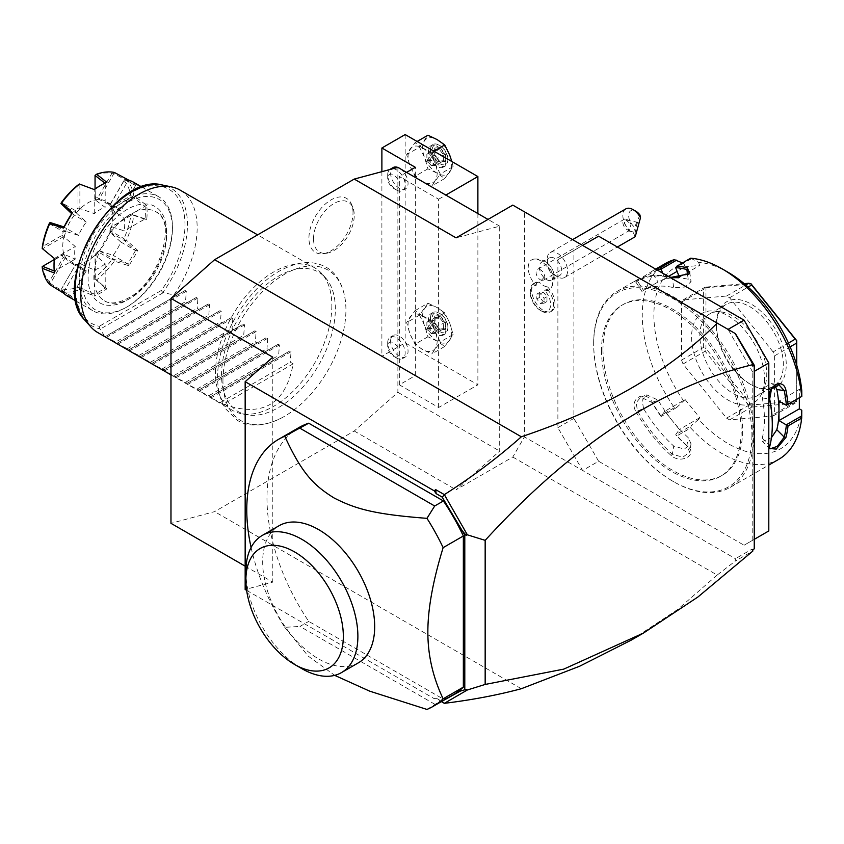 <?xml version="1.0" encoding="UTF-8"?>
<svg xmlns="http://www.w3.org/2000/svg" width="844" height="844" viewBox="0 0 844 844"><rect width="100%" height="100%" fill="white"/><g stroke="black" fill="none" stroke-linecap="round" stroke-linejoin="round"><path stroke-width="0.63" stroke-dasharray="4.22 3.17" d="M397.883 167.386L397.883 392.312L354.248 431.01L214.619 511.633L170.973 523.322M222.943 380.855A86.964 50.207 -60 0 1 283.394 274.954A86.964 50.207 -60 0 1 345.892 307.48A86.964 50.207 -60 0 1 345.924 309.853A86.964 50.207 -60 0 1 282.36 417.516A86.964 50.207 -60 0 1 222.943 380.855M353.024 212.667A31.175 17.998 120 0 0 351.568 204.417A31.175 17.998 120 0 0 326.976 202.665A31.175 17.998 120 0 0 308.936 238.113A31.175 17.998 120 0 0 323.115 253.706A31.175 17.998 120 0 0 353.024 212.667M512.793 205.113L524.43 211.823L524.43 436.886L512.793 457.047L456.066 489.794L499.701 451.097L499.701 226.171L456.066 237.86M512.793 457.047L717.178 575.049L735.135 561.197L735.43 558.707L524.43 436.886M354.248 431.01L456.066 489.794M521.339 688.715L214.619 511.633M631.449 640.016L677.69 609.474L717.178 575.049M768.8 530.95L744.07 545.224L598.618 461.246L582.613 470.477L557.884 427.655L557.884 259.699L582.613 245.414L524.43 211.823M551.09 287.878A18.515 18.515 0 0 0 534.452 259.045A17.291 9.98 -120 0 1 544.981 264.33A17.291 9.98 60 0 1 551.09 287.878A17.291 9.98 60 0 1 544.76 290.515A14.401 8.313 -120 0 1 550.372 306.952A14.401 8.313 -120 0 1 540.434 310.413L541.89 311.257A16.458 9.506 60 0 1 530.254 291.106A16.458 9.506 60 0 1 533.661 283.573A16.458 9.506 60 0 1 536.605 282.803L539.137 282.023A15.086 8.704 60 0 0 539.379 282.276A15.086 8.704 60 0 0 547.545 286.876L547.165 288.901L544.76 290.515M534.452 259.045A17.291 9.98 -120 0 0 528.238 268.825A17.291 9.98 -120 0 0 536.109 285.525A14.401 8.313 -120 0 0 530.254 292.784A14.401 8.313 -120 0 0 540.434 310.413M582.613 245.414L735.43 333.644M557.884 259.699L598.618 236.183M557.884 427.655L573.888 418.413L573.888 250.457M598.618 461.246L573.888 418.413M744.07 545.224L754.251 539.348M752.795 540.181L752.795 372.225L754.251 371.381M752.795 372.225L728.066 329.392M601.519 350.387A98.737 57.002 -120 0 0 644.626 449.757A98.737 57.002 -120 0 0 720.713 476.206A98.737 57.002 -120 0 0 741.159 431.01A98.737 57.002 -120 0 0 698.062 331.639A98.737 57.002 -120 0 0 621.975 305.19A98.737 57.002 -120 0 0 601.519 350.387M602.975 349.553A98.737 57.002 -120 0 0 646.082 448.913A98.737 57.002 -120 0 0 722.169 475.372A98.737 57.002 -120 0 0 742.614 430.166A98.737 57.002 -120 0 0 699.518 330.806A98.737 57.002 -120 0 0 623.431 304.346A98.737 57.002 -120 0 0 602.975 349.553M751.92 435.546A111.904 64.608 60 0 1 672.795 481.228A111.904 64.608 60 0 1 593.67 344.173A111.904 64.608 60 0 1 672.795 298.491A111.904 64.608 60 0 1 751.92 435.546M593.67 343.17A113.138 65.315 60 0 1 617.101 291.38A113.138 65.315 60 0 1 704.286 321.691A113.138 65.315 60 0 1 753.671 435.546A113.138 65.315 60 0 1 730.239 487.336A113.138 65.315 60 0 1 673.67 481.734A113.138 65.315 60 0 1 593.67 343.17L593.67 344.173M674.377 407.684L660.704 415.575A113.138 65.315 60 0 1 652.285 402.335C645.533 388.884 628.284 398.779 635.986 411.735L643.518 408.507A100.795 58.194 60 0 0 673.691 446.033L684.22 449.071L691.046 443.891L688.229 437.635A100.795 58.194 60 0 1 672.067 420.407L664.766 411.313L685.128 399.56L676.624 407.557L674.377 407.684A113.138 65.315 60 0 1 642.252 315.118A113.138 65.315 60 0 1 665.684 263.328M635.986 411.735A113.138 65.315 -120 0 0 671.212 455.56C681.161 464.548 698.347 454.578 687.501 446.149A113.138 65.315 60 0 1 677.004 435.852L690.677 427.961L691.236 425.735L698.526 419.468A104.909 60.568 60 0 0 801.768 410.237M778.822 459.284A113.138 65.315 60 0 1 690.677 427.961M769.665 446.761L769.686 445.516L762.269 438.12L762.575 441.496L771.448 437.677M769.464 447.637L769.686 445.516A111.904 64.608 60 0 0 772.292 423.783M668.912 276.769A113.138 65.315 -120 0 0 635.986 280.472L634.234 281.717L635.912 282.086L652.022 272.644A111.904 64.608 60 0 1 657.413 270.133M671.212 277.328L672.32 277.929A111.904 64.608 -120 0 0 637.473 281.041L635.986 280.472C628.284 285.599 645.533 275.629 652.285 271.072A113.138 65.315 60 0 1 655.915 269.257M655.661 269.12L652.001 271.23L652.022 272.644L658.067 281.991L643.518 290.389A100.795 58.194 60 0 1 673.691 287.698L685.054 287.013L691.088 281.664L688.229 279.301A100.795 58.194 60 0 0 678.492 277.771M690.677 258.201L698.526 262.326A104.909 60.568 60 0 1 728.066 272.296M691.236 258.834L675.727 267.791M688.904 274.216L672.32 277.929L673.691 287.698M683.914 401.29A104.909 60.568 60 0 1 683.914 263.623L685.128 266.757L677.12 271.378M682.479 262.938L683.914 263.623M668.353 276.442L664.766 278.509L662.698 273.171M685.128 399.56L699.739 417.738L698.526 419.468M799.342 397.788L799.342 389.358L778.98 401.111M801.768 390.761L799.342 389.358M698.526 262.326L699.739 265.449L685.128 266.757M773.104 351.916L729.585 297.774L726.557 296.022L683.039 299.915L681.519 302.057L681.519 360.093L683.039 363.986L726.557 418.128L729.585 419.879L773.104 415.986L774.613 413.834L774.613 355.809L773.104 351.916L788.454 343.054M643.518 408.507L642.2 400.362L646.757 394.844L658.067 400.109A100.795 58.194 60 0 0 672.067 420.407L679.378 429.49L675.727 434.692L691.236 425.735M699.739 417.738L679.378 429.49M664.766 411.313L660.979 416.472A111.904 64.608 60 0 1 652.022 402.472L640.744 397.197L636.176 402.725L637.473 410.87A111.904 64.608 -120 0 0 672.32 454.209L682.849 457.216L689.675 452.057L686.858 445.811A111.904 64.608 60 0 1 675.77 434.86L677.004 435.852M676.624 407.557L661.116 416.514M660.979 416.472L660.704 415.575M652.285 402.335L658.067 400.109M671.212 455.56L672.32 454.209L673.691 446.033M687.501 446.149L686.858 445.811L688.229 437.635M679.378 277.201L699.739 265.449M673.47 277.729L672.067 277.855A100.795 58.194 60 0 1 673.617 277.75M664.766 278.509L672.067 277.855A100.795 58.194 60 0 0 658.067 281.991L643.518 290.389L637.473 281.041M635.891 282.075L641.925 291.412L642.843 290.769M729.585 297.774L748.132 287.065M774.613 355.809L790.132 346.852M726.557 296.022L745.737 284.956M681.519 302.057L703.632 289.302L705.141 287.15L744.208 283.658M705.141 287.783L751.339 284.006M683.039 299.915L705.141 287.15M683.039 363.986L705.141 351.22L705.141 348.836L703.632 347.327L703.632 289.302M705.141 348.836L705.964 348.572L705.964 288.057M681.519 360.093L703.632 347.327M729.585 419.879L751.688 407.114L750.938 405.806L748.67 405.363L705.141 351.22M750.938 405.806L751.339 405.025L705.964 348.572M726.557 418.128L748.67 405.363M774.613 413.834L796.725 401.069L795.217 403.221L751.688 407.114M796.725 401.712L796.725 400.974L751.339 405.025M773.104 415.986L795.217 403.221M796.725 365.146L796.725 401.069M796.725 340.459L796.725 400.974M716.429 324.36A49.374 28.506 -120 0 0 751.339 384.822A49.374 28.506 -120 0 0 786.249 364.671A49.374 28.506 -120 0 0 751.339 304.199A49.374 28.506 -120 0 0 716.429 324.36L716.429 326.037A47.317 27.314 -120 0 0 749.883 383.978A47.317 27.314 -120 0 0 773.547 386.33A47.317 27.314 -120 0 0 783.337 364.671A47.317 27.314 -120 0 0 762.691 317.059A47.317 27.314 -120 0 0 726.23 304.378A47.317 27.314 -120 0 0 716.429 326.037M756.962 395.899A47.317 27.314 60 0 0 764.558 386.752A47.317 27.314 60 0 0 766.763 374.24A47.317 27.314 -120 0 0 721.367 311.942A47.317 27.314 -120 0 0 709.646 313.957A47.317 27.314 -120 0 0 699.855 335.617A47.317 27.314 60 0 0 720.502 383.229A47.317 27.314 60 0 0 756.962 395.899L773.547 386.33M764.548 379.009A51.589 29.783 60 0 1 762.143 392.65A51.589 29.783 60 0 1 721.451 395.551A51.589 29.783 60 0 1 691.595 336.893A51.589 29.783 60 0 1 715.058 311.088A51.589 29.783 60 0 1 764.548 379.009M774.919 385.508L771.479 383.587L764.126 387.723L762.269 397.893A100.795 58.194 60 0 1 762.269 438.12M754.251 548.843L751.076 549.676L735.43 558.707M751.076 549.676L752.795 549.328L752.795 551.005L735.135 561.197M246.638 590.367L434.249 698.684L436.179 698.115L441.38 701.617M436.179 698.115L441.802 701.364M434.249 698.684L435.652 698.304M245.161 566.155L272.791 582.107L245.161 589.513M272.791 357.17L272.791 582.107M298.934 427.57A154.283 89.074 -120 0 0 308.714 621.384L443.416 699.159A154.283 89.074 -120 0 0 453.207 694.781M752.795 366.085L752.795 363.817M426.958 709.435L443.416 699.159M434.692 704.191L299.989 626.427L308.714 621.384M251.09 547.461A154.283 89.074 -120 0 0 284.766 627.335L299.989 626.427M358.278 662.888A79.199 45.724 60 0 1 297.257 641.672A79.199 45.724 60 0 1 262.684 561.977A79.199 45.724 60 0 1 279.09 525.717M245.889 571.673A79.199 45.724 -120 0 0 301.888 668.67M284.766 627.335L308.208 656.104L334.688 675.348M543.926 277.465A10.286 5.94 -120 0 1 541.489 262.326A10.286 5.94 -120 0 1 549.339 264.995A10.286 5.94 60 0 1 551.776 280.134A10.286 5.94 60 0 1 543.926 277.465A18.515 5.95 -43.9 0 1 539.379 282.276M536.109 285.525L536.605 282.803M547.165 288.901A16.458 9.506 60 0 1 550.119 312.069A16.458 9.506 60 0 1 541.89 311.257M547.545 286.876A16.458 9.506 60 0 1 551.565 311.236A16.458 9.506 60 0 1 535.117 301.73A16.458 9.506 60 0 1 535.117 282.729A16.458 9.506 60 0 1 539.137 282.023M546.975 296.655L546.975 301.508L543.346 301.825L539.706 297.31L539.706 292.457L543.346 292.129L546.975 296.655L544.074 298.333L544.074 303.186L540.434 303.513L536.795 298.987L536.795 294.134L540.434 293.817L544.074 298.333M546.975 301.508L544.074 303.186M543.346 292.129L540.434 293.817M539.706 292.457L536.795 294.134M539.706 297.31L536.795 298.987M543.346 301.825L540.434 303.513M551.776 280.134L559.625 275.608A10.286 5.94 60 0 0 557.188 260.469A10.286 5.94 -120 0 0 549.339 257.789A10.286 5.94 -120 0 0 547.207 262.505A10.286 5.94 -120 0 0 551.776 272.939A10.286 5.94 60 0 0 554.476 275.102L557.388 276.779A14.401 8.313 60 0 1 553.601 273.751A14.401 8.313 -120 0 1 547.207 259.14A14.401 8.313 -120 0 1 550.193 252.546L572.58 239.622M559.625 275.608A10.286 5.94 60 0 1 554.476 275.102M550.193 252.546A14.401 8.313 -120 0 1 561.176 256.291A14.401 8.313 60 0 1 564.594 277.486A14.401 8.313 60 0 1 557.388 276.779M625.826 208.879A14.401 8.313 -120 0 0 629.244 230.074A14.401 8.313 -120 0 0 633.654 233.45L634.635 227.184A10.286 5.94 60 0 1 628.696 214.735A10.286 5.94 60 0 1 635.933 211.274M639.931 214.967L634.635 227.184M635.226 236.71L633.654 233.45M636.809 231.393A5.138 0.928 101.4 0 1 635.975 232.469A5.138 0.928 101.4 0 1 635.785 228.988A5.138 0.928 101.4 0 1 637.178 223.46A5.138 0.928 101.4 0 1 638.001 222.383A5.138 0.928 101.4 0 1 638.201 225.865A5.138 0.928 101.4 0 1 636.809 231.393M624.127 219.366A6.172 3.566 -120 0 1 628.833 220.97A6.172 3.566 60 0 1 630.995 224.398L629.529 229.927L628.453 230.264A6.172 3.566 60 0 1 625.583 228.45A6.172 3.566 -120 0 1 624.127 219.366L537.343 269.468A6.172 3.566 -120 0 0 538.81 278.552A6.172 3.566 -120 0 0 543.515 280.155A6.172 3.566 -120 0 0 542.059 271.072A6.172 3.566 -120 0 0 537.343 269.468M543.515 280.155L628.812 230.908L624.486 223.481A5.138 0.928 101.4 0 1 625.277 221.065A5.138 0.928 -78.6 0 1 625.773 220.178A5.138 0.928 -78.6 0 1 625.995 219.999L630.995 224.398M638.001 222.383L625.995 219.999L624.486 223.481M397.883 392.312L499.701 451.097M499.701 226.171L488.011 219.419M399.339 384.822L438.616 407.494L477.883 384.822L405.162 342.833L381.889 356.273L415.343 375.591L399.339 384.822L399.339 176.554L438.616 199.226L438.616 407.494M438.616 199.226L445.832 195.059M477.883 213.574L477.883 384.822M406.555 172.387L399.339 176.554M415.343 375.591L415.343 167.323M381.889 171.67L381.889 356.273M390.614 341.155A12.343 7.121 60 0 1 393.167 335.501A12.343 7.121 60 0 1 402.683 338.813A12.343 7.121 60 0 1 408.063 351.231A12.343 7.121 60 0 1 405.51 356.885A12.343 7.121 60 0 1 396.005 353.573A12.343 7.121 60 0 1 390.614 341.155M400.33 168.789A12.343 7.121 60 0 1 408.063 183.275A12.343 7.121 60 0 1 405.51 188.929A12.343 7.121 60 0 1 396.005 185.617A12.343 7.121 60 0 1 390.614 173.199A12.343 7.121 60 0 1 393.167 167.545M397.767 167.418A12.343 7.121 60 0 1 398.357 167.65M405.162 134.565L405.162 342.833M422.612 315.962A20.572 11.879 60 0 1 435.209 331.629A20.572 11.879 60 0 1 435.209 348.424A20.572 11.879 60 0 1 422.612 349.553A20.572 11.879 60 0 1 410.015 333.886A20.572 11.879 60 0 1 410.015 317.091A20.572 11.879 60 0 1 422.612 315.962L431.833 320.34L435.209 331.629L440.23 341.978L431.833 353.931L422.612 349.553L415.037 344.236L410.015 333.886L406.639 322.587L415.037 310.645L422.612 315.962M422.612 148.006A20.572 11.879 60 0 1 435.209 163.673A20.572 11.879 60 0 1 435.209 180.468A20.572 11.879 60 0 1 422.612 181.597A20.572 11.879 60 0 1 410.015 165.92A20.572 11.879 60 0 1 410.015 149.124A20.572 11.879 60 0 1 422.612 148.006L431.833 152.384L435.209 163.673L440.23 174.022L431.833 185.975L422.612 181.597L415.037 176.269L410.015 165.92L406.639 154.631L415.037 142.678L422.612 148.006M427.94 303.186L437.16 307.564L444.735 312.881L449.757 323.231L453.133 334.53L444.735 346.473L437.16 341.155L427.94 336.777L424.564 325.489L419.542 315.139L427.94 303.186L415.037 310.645M444.735 312.881L431.833 320.34M419.542 315.139L406.639 322.587M427.94 336.777L415.037 344.236M444.735 346.473L431.833 353.931M453.133 334.53L440.23 341.978M437.16 307.564A20.572 11.879 60 0 1 449.757 323.231A20.572 11.879 60 0 1 449.757 340.026A20.572 11.879 60 0 1 437.16 341.155A20.572 11.879 60 0 1 424.564 325.489A20.572 11.879 60 0 1 424.564 308.693A20.572 11.879 60 0 1 437.16 307.564M445.885 329.403A12.343 7.121 -120 0 0 440.494 316.975A12.343 7.121 -120 0 0 430.989 313.673A12.343 7.121 -120 0 0 428.435 319.317A12.343 7.121 -120 0 0 433.816 331.745A12.343 7.121 -120 0 0 443.332 335.047A12.343 7.121 -120 0 0 445.885 329.403M430.472 318.146A12.343 7.121 60 0 1 433.025 312.491A12.343 7.121 60 0 1 439.196 313.103A12.343 7.121 60 0 1 447.921 328.221A12.343 7.121 -120 0 1 445.368 333.876A12.343 7.121 -120 0 1 435.852 330.563A12.343 7.121 -120 0 1 430.472 318.146M447.921 327.219A11.109 6.414 60 0 0 440.072 313.609A11.109 6.414 60 0 0 432.212 318.146A11.109 6.414 -120 0 0 440.072 331.745A11.109 6.414 -120 0 0 447.921 327.219L447.921 328.221M440.072 315.54L445.432 322.197L445.432 329.35L440.072 329.825L434.713 323.157L434.713 316.015L434.713 317.639L439.175 317.238L443.638 322.798L443.638 328.749L439.175 329.149L434.713 323.59L434.713 316.015L440.072 315.54L439.175 317.238L431.337 321.764L426.874 322.165L434.713 317.639M434.713 323.157L426.874 328.116L431.126 333.422L439.175 329.149L440.072 329.825M445.432 329.35L444.007 328.643L439.481 329.044M445.432 322.197L435.81 327.324L429.596 328.727L431.337 321.764L435.81 327.324L435.81 333.274L429.596 328.727L426.874 322.165L426.874 328.116L429.596 328.727L431.337 333.675L435.81 333.274L443.638 328.749M426.874 328.116L431.337 333.675M417.126 141.475L415.037 142.678M433.921 151.171L431.833 152.384M451.846 161.52L453.133 166.574L444.735 178.517L437.16 173.199L427.94 168.821L424.564 157.522L419.542 147.183L406.639 154.631M419.542 147.183L427.94 135.23M427.94 168.821L415.037 176.269M444.735 178.517L431.833 185.975M453.133 166.574L440.23 174.022M437.16 139.608A20.572 11.879 60 0 1 449.757 155.275A20.572 11.879 60 0 1 449.757 172.07A20.572 11.879 60 0 1 437.16 173.199A20.572 11.879 60 0 1 424.564 157.522A20.572 11.879 60 0 1 424.564 140.726A20.572 11.879 60 0 1 437.16 139.608M445.885 161.436A12.343 7.121 -120 0 0 440.494 149.019A12.343 7.121 -120 0 0 430.989 145.717A12.343 7.121 -120 0 0 428.435 151.361A12.343 7.121 -120 0 0 433.816 163.789A12.343 7.121 -120 0 0 443.332 167.091A12.343 7.121 -120 0 0 445.885 161.436M430.472 150.19A12.343 7.121 60 0 1 433.025 144.535A12.343 7.121 60 0 1 439.196 145.147A12.343 7.121 60 0 1 447.921 160.265A12.343 7.121 -120 0 1 445.368 165.92A12.343 7.121 -120 0 1 435.852 162.607A12.343 7.121 -120 0 1 430.472 150.19M447.921 159.252A11.109 6.414 60 0 0 440.072 145.653A11.109 6.414 60 0 0 432.212 150.19A11.109 6.414 -120 0 0 440.072 163.789A11.109 6.414 -120 0 0 447.921 159.252L447.921 160.265M440.072 147.573L445.432 154.241L445.432 161.383L440.072 161.869L434.713 155.201L434.713 148.059L434.713 149.683L439.175 149.282L443.638 154.842L443.638 160.793L439.175 161.193L434.713 155.634L434.713 148.059L440.072 147.573L439.175 149.282L431.337 153.808L426.874 154.209L434.713 149.683M434.713 155.201L426.874 160.16L431.337 165.719L439.175 161.193L440.072 161.869M445.432 161.383L444.007 160.687L439.481 161.088M445.432 154.241L435.81 159.358L429.596 160.771L431.337 153.808L435.81 159.358L435.81 165.318L429.596 160.771L426.874 154.209L426.874 160.16L429.596 160.771L431.337 165.719L435.81 165.318L443.638 160.793M426.874 160.16L431.337 165.719M387.702 342.833L387.702 346.198A8.229 4.747 -120 0 0 393.526 356.273L396.427 357.951A12.343 7.121 -120 0 1 387.702 342.833A12.343 7.121 60 0 1 390.266 337.189A12.343 7.121 60 0 1 399.771 340.491A12.343 7.121 60 0 1 405.162 352.908A12.343 7.121 -120 0 1 402.599 358.563L405.51 356.885M396.427 357.951A12.343 7.121 -120 0 0 402.599 358.563M393.526 356.273A8.229 4.747 -120 0 0 399.339 352.908A8.229 4.747 60 0 0 393.526 342.833A8.229 4.747 60 0 0 387.702 346.198M387.702 174.877L387.702 178.232A8.229 4.747 -120 0 0 393.526 188.317L396.427 189.995A12.343 7.121 -120 0 1 387.702 174.877A12.343 7.121 60 0 1 389.77 169.56M393.072 168.673A12.343 7.121 60 0 1 405.162 184.952A12.343 7.121 -120 0 1 402.599 190.607L405.51 188.929M396.427 189.995A12.343 7.121 -120 0 0 402.599 190.607M393.526 188.317A8.229 4.747 -120 0 0 399.339 184.952A8.229 4.747 60 0 0 393.526 174.877A8.229 4.747 60 0 0 387.702 178.232M335.353 309.052A80.465 46.462 120 0 0 325.584 277.876A80.465 46.462 120 0 0 261.777 288.711A80.465 46.462 120 0 0 221.55 374.747A80.465 46.462 120 0 0 246.575 414.731A80.465 46.462 120 0 0 305.127 384.526A80.465 46.462 120 0 0 335.353 309.052M331.85 305.549A82.279 47.507 -60 0 1 300.949 382.733A82.279 47.507 -60 0 1 241.067 413.602A82.279 47.507 -60 0 1 232.533 410.395A82.279 47.507 -60 0 1 215.484 372.731A82.279 47.507 -60 0 1 251.406 289.925A82.279 47.507 -60 0 1 314.812 267.886A82.279 47.507 -60 0 1 321.859 273.667A82.279 47.507 -60 0 1 331.85 305.549M180.12 190.122A82.279 47.507 -60 0 1 197.158 227.785A82.279 47.507 -60 0 1 173.885 294.967L162.776 292.488A79.378 45.829 120 0 0 162.776 185.11M84.833 320.119A79.378 45.829 120 0 0 99.877 328.801L104.065 335.279A82.279 47.507 -60 0 1 97.841 332.631M99.877 328.801L99.233 326.311A77.395 44.69 120 0 1 89.264 238.124A77.395 44.69 120 0 1 171.237 190.797A77.395 44.69 120 0 1 161.267 290.494L162.776 292.488M130.25 214.344A51.431 29.688 120 0 0 96.649 259.667A51.431 29.688 120 0 0 104.54 300.875A51.431 29.688 120 0 0 130.25 298.322A51.431 29.688 120 0 0 163.841 253.01A51.431 29.688 120 0 0 155.961 211.802A51.431 29.688 120 0 0 130.25 214.344M82.248 280.693A63.764 36.819 -60 0 1 127.338 202.592A63.764 36.819 -60 0 1 172.429 228.629A63.764 36.819 -60 0 1 127.338 306.72A63.764 36.819 -60 0 1 82.248 280.693M172.429 226.941A65.821 38.001 -60 0 1 125.883 307.564A65.821 38.001 -60 0 1 92.977 310.824A65.821 38.001 -60 0 1 79.336 280.693A65.821 38.001 -60 0 1 108.074 214.45A65.821 38.001 -60 0 1 158.799 196.81A65.821 38.001 -60 0 1 172.429 226.941L172.429 228.629M133.827 195.713L132.308 196.441L130.873 195.65L110.997 207.118A36.566 21.111 120 0 0 110.764 206.548A36.566 21.111 120 0 0 109.942 204.797L124.005 180.447L124.659 179.54L126.452 179.424A65.821 38.001 120 0 1 133.827 195.713L146.698 205.324A65.821 38.001 -60 0 1 147.12 212.329A65.821 38.001 -60 0 1 146.698 219.83L133.827 215.41A65.821 38.001 120 0 1 126.452 240.213L124.574 240.667L109.952 232.227L120.808 242.017A35.385 20.425 -60 0 1 113.128 255.321L99.655 250.89A35.385 20.425 -60 0 1 95.551 255.226L105.131 263.761L105.247 287.846A64.587 37.294 -60 0 1 94.159 294.25L94.296 296.086A65.821 38.001 120 0 0 106.861 288.838L96.596 279.892A65.821 38.001 120 0 0 114.394 261.113L128.742 265.723A65.821 38.001 120 0 0 137.625 250.341L126.452 240.213M126.452 179.424L137.635 185.279L135.536 185.511L120.808 211.011L110.237 205.799A35.385 20.425 -60 0 1 111.44 208.183A35.385 20.425 -60 0 1 111.935 209.555L124.121 218.332A35.385 20.425 -60 0 1 124.121 230.876L111.935 226.846A35.385 20.425 -60 0 1 110.237 232.564M137.625 185.29A65.821 38.001 120 0 0 133.489 182.198M54.459 273.087L54.364 271.283A64.587 37.294 -60 0 1 54.027 265.069M67.668 296.212A65.821 38.001 120 0 0 72.405 298.259L61.739 291.507A65.821 38.001 120 0 0 79.536 289.745L94.296 296.086M106.861 288.838L105.247 287.846M105.131 263.761A35.385 20.425 -60 0 1 99.708 267.59A35.385 20.425 -60 0 1 94.275 270.038L80.581 263.866A35.385 20.425 -60 0 1 79.136 264.119A35.385 20.425 -60 0 1 76.477 264.277L86.278 270.829A35.385 20.425 -60 0 1 82.016 269.341A35.385 20.425 -60 0 1 78.597 266.398L65.895 258.169A35.385 20.425 -60 0 1 64.197 254.403L75.285 259.076A35.385 20.425 -60 0 1 75.285 246.532L64.197 237.122A35.385 20.425 -60 0 1 65.895 231.404L78.597 235.381A35.385 20.425 -60 0 1 86.278 222.077L76.477 213.068A35.385 20.425 -60 0 1 80.581 208.742L94.275 213.637A35.385 20.425 -60 0 1 99.708 209.808A35.385 20.425 -60 0 1 105.131 207.371L95.551 200.102A35.385 20.425 -60 0 1 99.655 199.69L113.128 206.569A35.385 20.425 -60 0 1 117.39 208.057A35.385 20.425 -60 0 1 120.808 211.011M94.159 294.25L94.275 270.038M87.776 260.701A35.385 20.425 -60 0 1 70.084 262.452A35.385 20.425 -60 0 1 64.661 234.105A35.385 20.425 -60 0 1 87.776 202.929A35.385 20.425 120 0 1 105.468 201.178A35.385 20.425 120 0 1 110.891 229.526A35.385 20.425 120 0 1 87.776 260.701M99.697 185.965A64.587 37.294 -60 0 1 105.247 183.148L105.131 207.371M94.275 213.637L94.159 189.552A64.587 37.294 -60 0 1 94.19 189.531M95.055 188.919L95.551 200.102M99.655 199.69L97.767 197.77A36.566 21.111 120 0 0 95.224 198.013L95.224 175.067A63.764 36.819 -60 0 1 111.819 173.421L97.767 197.77M95.055 199.311L95.224 198.013M113.128 206.569L127.855 181.08L113.845 173.569L99.223 198.899M127.855 181.08L135.684 185.437M135.536 185.511L124.574 179.761L109.952 205.103L110.237 205.799M111.935 209.555L110.997 207.118M124.121 218.332L144.946 206.316L132.36 196.968L111.672 208.901M144.946 206.316L145.041 206.126A64.587 37.294 -60 0 1 145.041 218.934L124.121 230.876M144.946 218.86L132.36 214.492L111.935 226.846M124.659 240.297L124.005 238.662L109.942 230.549L109.952 232.227M109.942 230.549A36.566 21.111 120 0 0 110.997 227.015L130.873 215.536A63.764 36.819 -60 0 1 124.005 238.662M111.672 226.435L110.997 227.015M120.808 242.017L135.536 250.52L124.574 240.667M135.536 250.52L127.834 264.003L113.128 255.321M99.655 250.89L113.845 259.256L127.855 263.824M95.551 255.226L95.224 254.329A36.566 21.111 120 0 0 97.767 251.649L111.819 259.762A63.764 36.819 -60 0 1 95.224 277.275L95.224 254.329M99.223 250.816L97.767 251.649M105.131 287.804L95.055 279.09L95.055 255.204M96.596 279.892L95.055 279.09M95.098 279.016L95.224 277.275M111.819 259.762L113.571 259.519L114.394 261.113M127.834 264.003L128.742 265.723M137.625 250.341L135.684 250.415M130.873 215.536L132.308 214.566L133.827 215.41M145.041 218.934L146.698 219.83M146.698 205.324L145.041 206.126M132.308 196.441L132.36 196.968M124.005 180.447A63.764 36.819 -60 0 1 130.873 195.65M128.742 180.152L127.834 180.911M114.394 172.461L113.845 173.569M113.571 173.125L111.819 173.421M105.247 183.148L106.861 182.325M94.275 189.605L82.374 185.121M71.571 213.405L86.278 222.077M78.597 235.381L63.722 226.983M61.095 204.026L76.477 213.068M80.581 208.742L77.996 207.962A36.566 21.111 120 0 0 75.464 210.641L61.401 202.528M75.728 212.466L75.464 210.641M79.885 184.192L79.885 208.078M77.996 185.005L77.996 207.962M54.364 258.475L75.285 246.532M44.658 250.499L54.47 258.549M75.285 259.076L54.364 271.283M64.197 237.122L63.268 236.847L42.59 248.79M65.895 231.404L63.279 231.741A36.566 21.111 120 0 0 62.234 235.276L42.348 246.754M63.268 236.847L62.234 235.276M50.366 222.605L64.999 231.056M49.226 223.618L63.279 231.741M42.2 266.588L64.197 254.403M62.234 255.162A36.566 21.111 120 0 0 63.279 257.494L49.226 281.833A63.764 36.819 -60 0 1 42.348 266.641M49.226 281.833L49.68 284.544M72.405 298.259L71.571 296.487L63.722 291.961L63.522 293.132M63.722 291.961L78.597 266.398M65.895 258.169L64.999 258.18L50.366 283.51L63.88 291.887M86.278 270.829L71.571 296.487M64.999 258.18L63.279 257.494M54.269 259.572L63.268 254.371M61.739 291.507L60.947 289.903L75.728 264.372L76.477 264.277M71.561 296.328L61.095 289.714M60.947 289.903L75.728 264.372M75.464 264.52A36.566 21.111 120 0 0 77.384 264.362A36.566 21.111 120 0 0 77.996 264.267L77.996 287.224A63.764 36.819 -60 0 1 61.401 288.87M77.996 287.224L79.41 288.068L79.536 289.745M80.581 263.866L79.885 263.961L79.885 287.846L94.275 294.071M79.885 263.961L77.996 264.267M293.163 363.827L223.343 404.139C262.368 417.991 285.641 404.55 293.163 363.827L290.252 362.15L291.053 351.684L289.819 350.977L280.356 356.432L278.615 355.429L279.417 344.964L278.182 344.257L268.719 349.722L266.978 348.72L267.78 338.254L266.546 337.537L257.082 343.002L255.342 341.999L256.143 331.534L254.909 330.816L245.446 336.281L243.705 335.279L244.507 324.813L243.272 324.096L233.809 329.561L232.068 328.559L232.87 318.093L231.636 317.386L222.172 322.841L220.432 321.838L221.233 311.373L219.999 310.666L210.536 316.131L208.795 315.128L209.597 304.663L208.362 303.945L198.899 309.41L197.158 308.408L197.96 297.943L196.726 297.225L187.262 302.69L185.522 301.688L186.324 291.222L185.089 290.505L105.806 336.281L104.065 335.279M175.626 295.97L173.885 294.967M105.806 336.281L105.015 336.745L115.712 341.999L185.522 301.688M223.343 404.139L209.734 397.207L289.819 350.977L209.734 397.207L210.536 396.743L198.097 390.487L278.182 344.257L198.097 390.487L198.899 390.023L186.461 383.767L266.546 337.537L186.461 383.767L187.262 383.313L174.835 377.057L254.909 330.816L174.835 377.057L175.626 376.593L163.198 370.337L243.272 324.096L163.198 370.337L163.989 369.872L151.561 363.616L231.636 317.386L151.561 363.616L152.353 363.152L139.925 356.896L219.999 310.666L139.925 356.896L140.716 356.432L138.986 355.429L128.288 350.176L208.362 303.945L128.288 350.176L129.079 349.722L127.349 348.72L116.651 343.466L196.726 297.225L116.651 343.466L117.443 343.002L115.712 341.999M185.089 290.505L105.015 336.745L185.089 290.505M117.443 343.002L187.262 302.69M127.349 348.72L197.158 308.408M129.079 349.722L198.899 309.41M138.986 355.429L208.795 315.128M140.716 356.432L210.536 316.131M150.612 362.15L220.432 321.838M152.353 363.152L222.172 322.841M162.248 368.87L232.068 328.559M163.989 369.872L233.809 329.561M173.885 375.591L243.705 335.279M175.626 376.593L245.446 336.281M185.522 382.311L255.342 341.999M187.262 383.313L257.082 343.002M197.158 389.021L266.978 348.72M198.899 390.023L268.719 349.722M208.795 395.741L278.615 355.429M210.536 396.743L280.356 356.432M220.432 402.461L290.252 362.15M313.525 238.82A28.802 16.627 -60 0 1 330.194 206.073A28.802 16.627 -60 0 1 352.908 207.698A28.802 16.627 -60 0 1 354.248 215.315A28.802 16.627 -60 0 1 326.617 253.232A28.802 16.627 -60 0 1 313.525 238.82M687.638 275.102L688.229 279.301M762.269 397.893L769.686 399.064M163.261 292.71L100.151 329.139M161.267 290.494L99.233 326.311M127.338 209.312A55.535 32.061 120 0 0 88.071 277.328A55.535 32.061 120 0 0 127.338 300.01A55.535 32.061 120 0 0 166.616 231.984A55.535 32.061 120 0 0 127.338 209.312M186.324 291.222L106.249 337.452M197.96 297.943L117.886 344.173M209.597 304.663L129.522 350.893M221.233 311.373L141.159 357.613M232.87 318.093L152.796 364.323M244.507 324.813L164.432 371.043M256.143 331.534L176.058 377.764M267.78 338.254L187.695 384.484M279.417 344.964L199.332 391.205M291.053 351.684L210.968 397.914M722.169 475.372L720.713 476.206M672.795 481.228L673.67 481.734M730.239 487.336L768.8 465.076M769.369 448.449L769.454 446.951M617.101 291.38L635.732 280.619M689.411 273.762L688.493 274.659M691.046 443.891L689.675 452.057M640.744 397.197L646.757 394.844M689.717 271.916L691.088 281.664M749.883 383.978L751.339 384.822M709.646 313.957L726.23 304.378M764.558 386.752L762.143 392.65M721.367 311.942L715.058 311.088M771.479 383.587L778.875 384.748M769.981 448.881L762.575 441.496M623.431 304.346L621.975 305.19M530.254 292.784L530.254 291.106M550.119 312.069L551.565 311.236M533.661 283.573L535.117 282.729M541.489 262.326L549.339 257.789M547.207 262.505L547.207 259.14M564.594 277.486L617.375 247.018M628.548 230.971L635.975 232.469M430.989 313.673L433.025 312.491M443.332 335.047L445.368 333.876M440.072 313.609L439.196 313.103M435.082 316.954L435.082 323.252M435.061 323.21L439.893 329.223M430.989 145.717L433.025 144.535M443.332 167.091L445.368 165.92M440.072 145.653L439.196 145.147M435.082 148.998L435.082 155.296M435.061 155.254L439.893 161.267M390.266 337.189L393.167 335.501M282.36 417.516C261.418 428.372 245.804 425.777 237.491 420.407L225.506 408.728C220.252 400.299 217.636 389.97 217.647 377.743C216.897 339.151 246.954 287.973 280.778 270.365C298.048 261.239 313.061 260.152 325.816 267.094C334.593 271.525 344.806 283.689 345.892 307.48M246.575 414.731L241.067 413.602M325.584 277.876L321.859 273.667M314.812 267.886L257.62 234.864M104.54 300.875C106.713 302.236 113.265 305.887 128.193 298.122C160.181 282.276 177.103 219.472 155.961 211.802M141.866 187.03L158.799 196.81M76.044 301.044L92.977 310.824M82.016 269.341L70.084 262.452M117.39 208.057L105.468 201.178M111.44 208.183L110.764 206.548M81.435 184.773L83.313 185.469M43.877 249.856L45.428 251.132M79.136 264.119L77.384 264.362M127.338 306.72L125.883 307.564M232.533 410.395L170.973 374.863M352.908 207.698L351.568 204.417M326.617 253.232L323.115 253.706"/><path stroke-width="1.27" d="M245.161 566.155L170.973 523.322L170.973 298.386L214.619 259.699L354.248 179.076L397.883 167.386L488.011 219.419M354.248 179.076L456.066 237.86L512.793 205.113L735.43 333.644L754.251 365.241L754.251 548.843L752.795 549.687L752.795 551.111L697.872 597.035L643.487 633.063L563.76 669.123L485.163 684.452L467.376 689.97L444.345 703.326C472.186 699.908 497.844 695.034 521.339 688.715L579.638 666.232L631.449 640.016L643.487 633.063M441.802 701.364L460.381 691.078L464.791 689.791L464.791 535.012L442.182 497.105L436.179 493.645L435.652 489.604L444.345 494.626C472.186 476.934 497.844 457.659 521.339 436.781C604.198 408.981 669.482 371.096 717.178 323.115M521.339 436.781L214.619 259.699M582.613 245.414L598.618 236.183L744.07 320.161L768.8 362.983L768.8 530.95L754.251 539.348M728.066 329.392L744.07 320.161M754.251 371.381L768.8 362.983M788.022 425.935L778.98 420.597L799.342 408.844L801.768 410.237L801.694 418.044L788.022 425.935A113.138 65.315 60 0 1 785.954 437.361L776.248 449.092L769.369 448.449L769.665 446.761A113.138 65.315 -120 0 0 772.292 424.796A113.138 65.315 -120 0 0 769.665 399.792L769.686 399.064A111.904 64.608 60 0 1 772.292 423.783L772.292 424.796M801.694 418.044A113.138 65.315 60 0 1 778.822 459.284L768.8 465.076M801.8 415.86L786.281 424.817M786.376 424.975A111.904 64.608 60 0 1 784.234 437.118L777.303 446.36L769.981 448.881L769.464 447.637M778.98 420.597L778.98 410.859A100.795 58.194 60 0 1 776.818 429.723L771.448 437.677M785.954 437.361L784.234 437.118L776.818 429.723M769.665 399.792C766.046 386.489 783.264 376.561 785.954 390.392A113.138 65.315 60 0 1 788.022 404.202L801.8 396.374L801.768 390.761A104.909 60.568 60 0 0 728.066 272.296L722.253 268.93A113.138 65.315 60 0 1 801.694 396.311M673.47 277.729L679.378 277.201L675.727 267.791L677.004 266.092L690.677 258.201A113.138 65.315 60 0 1 722.253 268.93M677.004 266.092A113.138 65.315 60 0 1 687.501 267.917L689.411 273.762L671.212 277.328A113.138 65.315 -120 0 0 668.912 276.769M655.915 269.257A113.138 65.315 60 0 1 660.704 267.548L674.377 259.657L682.479 262.938M655.661 269.12L665.684 263.328A113.138 65.315 60 0 1 674.377 259.657M785.954 390.392L784.234 390.666A111.904 64.608 60 0 1 786.376 405.268L788.022 404.202M774.919 385.508L776.818 389.495A100.795 58.194 60 0 1 778.98 410.859L778.98 401.111L786.376 405.268M786.281 405.331L801.8 396.374M675.77 267.675A111.904 64.608 60 0 1 686.858 269.531L689.717 271.916L688.904 274.216M687.501 267.917L686.858 269.531L687.638 275.102M657.413 270.133A111.904 64.608 60 0 1 660.979 268.993L660.704 267.548M662.698 273.171L661.116 269.099L676.624 260.142M677.12 271.378L668.353 276.442M799.342 408.844L799.342 397.788M673.617 277.75A100.795 58.194 60 0 1 678.492 277.771M788.454 343.054L795.217 339.151L796.725 340.659L796.725 365.146M748.132 287.065L751.688 285.008L795.217 339.151M790.132 346.852L796.725 343.044M745.737 284.956L748.67 283.257L750.938 283.7L751.688 285.008M750.938 283.7L796.725 340.659M744.208 283.658L748.67 283.257M769.686 399.064L771.511 388.884L778.875 384.748L784.234 390.666L776.818 389.495M442.182 701.586L444.334 703.274M441.38 701.617L444.345 703.326M170.973 298.386L272.791 357.17L245.161 381.678L245.161 589.513L246.638 590.367M435.652 489.604L434.249 490.849L245.161 381.678M754.251 365.241L752.795 366.085L752.795 364.661C661.474 386.52 572.264 445.094 485.163 540.35L467.376 534.832L444.345 494.626M752.795 364.661L751.076 360.736M735.135 333.475L752.795 364.059M442.182 497.105L444.334 494.922M436.179 493.645L434.249 490.849M463.345 535.982A154.283 89.074 -120 0 0 443.416 500.967L434.692 505.999L426.958 518.343A154.283 89.074 60 0 1 443.132 547.65L463.345 535.982L463.345 687.143A154.283 89.074 -120 0 1 453.207 694.781L433.004 706.449A154.283 89.074 -120 0 0 443.132 698.811L463.345 687.143M443.416 500.967L308.714 423.192A154.283 89.074 -120 0 0 298.934 427.57L278.72 439.239A154.283 89.074 -120 0 0 246.764 509.86A154.283 89.074 -120 0 0 251.09 547.461M460.381 691.078L466.299 689.369L467.376 689.97M466.299 689.369L464.791 689.791M467.376 534.832L464.791 535.012M485.163 540.35L485.163 684.452M460.381 528.629L466.299 535.434M443.132 547.65C432.93 580.851 427.834 608.988 427.855 632.05C427.845 655.144 432.93 677.394 443.132 698.811M334.688 675.348L369.672 691.152L426.958 709.435A154.283 89.074 -120 0 0 433.004 706.449M308.714 423.192L284.766 436.253A154.283 89.074 -120 0 0 278.72 439.239M434.692 505.999L299.989 428.235M426.958 518.343C374.641 514.376 355.546 508.995 334.066 497.96C313.398 485.194 301.719 472.988 284.766 436.253M262.284 535.423L279.09 525.717A79.199 45.724 60 0 1 340.111 546.933A79.199 45.724 60 0 1 374.683 626.638A79.199 45.724 60 0 1 358.278 662.888L341.482 672.594A79.199 45.724 -120 0 0 357.867 637.821A79.199 45.724 -120 0 0 323.917 557.272A79.199 45.724 -120 0 0 262.284 535.423A79.199 45.724 -120 0 0 245.889 571.673L245.889 580.071A68.913 39.784 -120 0 0 294.609 664.471A68.913 39.784 -120 0 0 343.339 636.334A68.913 39.784 -120 0 0 294.609 551.934A68.913 39.784 -120 0 0 245.889 580.071M294.609 664.471L301.888 668.67A79.199 45.724 -120 0 0 341.482 672.594M633.021 209.597L635.933 211.274A10.286 5.94 60 0 1 639.931 214.967L640.501 217.678A14.401 8.313 -120 0 0 636.809 212.625A14.401 8.313 -120 0 0 633.021 209.597A14.401 8.313 -120 0 0 625.826 208.879L572.58 239.622M640.501 217.678L635.226 236.71L617.375 247.018M445.832 195.059L477.883 176.554L477.883 213.574M477.883 176.554L405.162 134.565L381.889 148.006L415.343 167.323L406.555 172.387M381.889 148.006L381.889 171.67M389.77 169.56A12.343 7.121 60 0 1 390.266 169.222L393.167 167.545A12.343 7.121 60 0 1 397.767 167.418M398.357 167.65A12.343 7.121 60 0 1 400.33 168.789M433.921 151.171L444.735 144.925L437.16 139.608L427.94 135.23L417.126 141.475M444.735 144.925L449.757 155.275L451.846 161.52M390.266 169.222A12.343 7.121 60 0 1 393.072 168.673M170.973 374.863L97.841 332.631A82.279 47.507 -60 0 1 90.783 326.839A82.279 47.507 -60 0 1 80.792 294.967A82.279 47.507 -60 0 1 111.693 217.784A82.279 47.507 -60 0 1 171.575 186.904A82.279 47.507 -60 0 1 180.12 190.122L257.62 234.864M141.866 187.03L133.489 182.198A65.821 38.001 120 0 0 128.742 180.152L114.394 172.461A65.821 38.001 120 0 0 96.596 174.223L106.861 182.325A65.821 38.001 120 0 0 100.573 185.458A65.821 38.001 120 0 0 94.296 189.573L79.536 184.066A65.821 38.001 120 0 0 61.739 202.855L72.405 212.688A65.821 38.001 120 0 0 63.522 228.07L49.68 223.744A65.821 38.001 120 0 0 42.306 248.547L54.459 258.58A65.821 38.001 -60 0 0 54.027 266.082A65.821 38.001 -60 0 0 54.459 273.087L42.306 268.255A65.821 38.001 120 0 0 49.68 284.544L63.522 293.132A65.821 38.001 120 0 0 67.668 296.212L76.044 301.044M54.027 266.082L54.027 265.069A64.587 37.294 -60 0 1 54.364 258.507M94.19 189.531A64.587 37.294 -60 0 1 99.697 185.965L100.573 185.458M95.055 188.919L95.055 175.425L105.131 183.327M95.055 175.425L96.596 174.223M79.536 184.066L82.374 185.121M79.41 184.013L77.996 185.005A63.764 36.819 -60 0 0 61.401 202.528L60.947 203.51L61.739 202.855M63.522 228.07L72.405 212.688M60.947 203.51L71.561 213.585M49.68 223.744L50.366 222.605L63.88 226.888M49.849 222.732L49.226 223.618A63.764 36.819 -60 0 0 42.348 246.754L42.306 248.547M42.2 248.463L44.658 250.499M42.306 268.255L42.2 266.588L54.269 259.572M54.47 271.093L42.59 266.314M171.575 186.904L162.776 185.11A79.378 45.829 120 0 0 91.637 234.041A79.378 45.829 120 0 0 84.833 320.119L90.783 326.839M162.776 185.11C114.278 170.984 48.34 285.188 84.833 320.119"/></g></svg>
